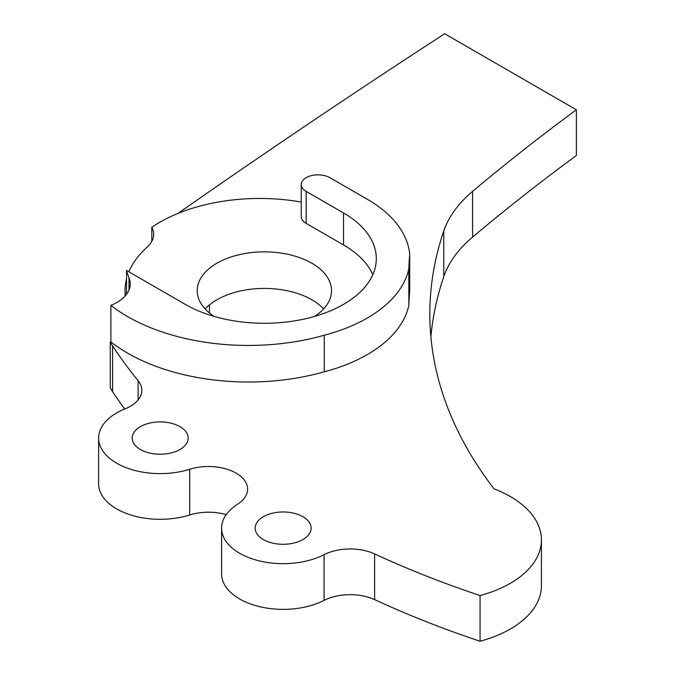 <?xml version="1.0" encoding="UTF-8"?>
<svg xmlns="http://www.w3.org/2000/svg" width="675" height="675" viewBox="0 0 675 675"><rect width="100%" height="100%" fill="white"/><g stroke="black" fill="none" stroke-linecap="round" stroke-linejoin="round"><path stroke-width="1.01" d="M302.94 516.704A27.979 16.158 0 0 0 272.447 513.202A27.979 16.158 0 0 0 255.167 528.128A27.979 16.158 0 0 0 263.368 539.553A27.979 16.158 0 0 0 293.861 543.054A27.979 16.158 0 0 0 311.133 528.128A27.979 16.158 0 0 0 302.94 516.704M179.98 426.642A27.979 16.158 0 0 0 149.479 423.141A27.979 16.158 0 0 0 132.207 438.067A27.979 16.158 0 0 0 140.4 449.491A27.979 16.158 0 0 0 170.902 452.993A27.979 16.158 0 0 0 188.173 438.067A27.979 16.158 0 0 0 179.98 426.642M226.184 514.654A39.175 22.621 0 0 0 189.675 514.966A61.56 35.539 180 0 1 116.657 508.891A61.56 35.539 180 0 1 98.626 483.764L98.626 438.067A61.56 35.539 180 0 1 125.035 408.89A39.175 22.621 0 0 0 141.843 390.319A39.175 22.621 0 0 0 138.113 380.692A845.547 488.168 0 0 1 112.582 345.921A189.405 109.35 0 0 1 110.261 342.183L110.261 387.872A189.405 109.35 0 0 0 112.582 391.61A845.547 488.168 0 0 0 124.681 409.033M480.068 641.25L480.068 595.553A106.329 61.391 0 0 0 541.443 539.924L541.443 585.613A106.329 61.391 0 0 1 480.068 641.25A845.547 488.168 0 0 1 374.617 599.619A39.175 22.621 180 0 0 324.076 600.379L324.076 554.681A61.56 35.539 180 0 1 239.625 553.264A61.56 35.539 180 0 1 221.594 528.128A61.56 35.539 180 0 1 237.49 504.292A39.175 22.621 0 0 0 247.607 489.122A39.175 22.621 0 0 0 189.675 469.268A61.56 35.539 180 0 1 116.657 463.193A61.56 35.539 180 0 1 98.626 438.067M324.076 600.379A61.56 35.539 180 0 1 239.625 598.961A61.56 35.539 180 0 1 221.594 573.826L221.594 528.128M541.443 539.924A106.329 61.391 0 0 0 510.3 496.513A106.329 61.391 0 0 0 493.999 488.801A746.98 431.266 0 0 1 429.823 313.926A746.98 431.266 0 0 1 443.753 231.036A183.718 106.068 0 0 1 472.584 191.388A2766.8 1597.396 0 0 1 576.374 109.78L444.673 33.75A11192.96 6462.197 0 0 0 177.955 213.427M314.533 316.432A67.154 38.77 0 0 0 331.535 290.647A67.154 38.77 0 0 0 311.867 263.225A67.154 38.77 0 0 0 238.68 254.821A67.154 38.77 0 0 0 197.218 290.647A67.154 38.77 0 0 0 214.22 316.432M205.149 308.922A67.154 38.77 180 0 1 311.867 299.784A67.154 38.77 180 0 1 323.603 308.922M324.076 554.681A39.175 22.621 180 0 1 374.617 553.922A845.547 488.168 0 0 0 480.068 595.553M151.807 241.38L151.807 227.213A141.666 81.785 0 0 1 301.244 202.07M306.163 223.374A16.791 9.695 180 0 1 301.244 216.523L301.244 184.537A16.791 9.695 0 0 0 306.163 191.388L343.524 212.963L343.524 244.949L306.163 223.374L306.163 191.388M128.891 271.823A139.354 80.452 0 0 1 147.142 247.151A41.175 23.777 0 0 0 153.681 234.293A41.175 23.777 0 0 0 151.807 227.213M126.537 278.834A139.354 80.452 0 0 0 125.027 290.647A139.354 80.452 0 0 0 125.314 295.793M372.828 274.649A111.932 64.623 0 0 0 343.524 244.949M301.244 184.537A16.791 9.695 0 0 1 311.605 175.584A16.791 9.695 0 0 1 329.906 177.685L367.267 199.252A145.505 84.012 0 0 1 409.708 254.509A768.125 443.467 0 0 0 408.831 268.751L408.831 305.302A768.125 443.467 0 0 1 409.708 291.06L409.708 254.509M408.831 268.751A145.505 84.012 0 0 1 324.262 335.222A171.028 98.744 180 0 1 110.886 305.378A45.444 26.241 0 0 0 130.267 283.888A45.444 26.241 0 0 0 128.976 277.678A139.354 80.452 0 0 1 126.537 270.464L185.228 304.349A111.932 64.623 0 0 0 307.209 318.364A111.932 64.623 0 0 0 376.304 258.66A111.932 64.623 0 0 0 343.524 212.963M126.537 270.464L126.537 294.3M576.374 109.78L576.374 155.478A2766.8 1597.396 0 0 0 472.584 237.085A183.718 106.068 0 0 0 443.753 276.733A746.98 431.266 0 0 0 430.878 336.774M324.262 335.222L324.262 371.782A171.028 98.744 180 0 1 110.886 341.938A45.444 26.241 180 0 1 110.261 342.183M324.262 371.782A145.505 84.012 0 0 0 408.831 305.302M110.886 341.938L110.886 305.378M209.461 312.964L209.461 304.881M374.617 599.619L374.617 553.922M112.582 391.61L112.582 345.921M138.113 399.946L138.113 380.692M443.753 276.733L443.753 231.036M472.584 237.085L472.584 191.388M128.976 290.09L128.976 277.678M189.675 514.966L189.675 469.268M125.027 296.114L125.027 290.647"/></g></svg>
